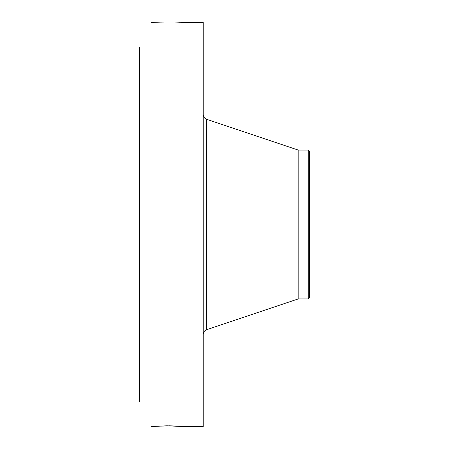<?xml version="1.0" encoding="UTF-8"?>
<svg xmlns="http://www.w3.org/2000/svg" width="449" height="449" viewBox="0 0 449 449"><rect width="100%" height="100%" fill="white"/><g stroke="black" fill="none" stroke-linecap="round" stroke-linejoin="round"><path stroke-width="0.67" d="M167.045 425.804L183.837 426.55L203.234 426.55L203.234 22.45L182.053 22.579C175.682 23.37 153.261 22.848 151.38 22.456L151.341 22.489M183.574 426.528L181.991 426.382M151.38 426.544C153.261 426.152 175.682 425.63 182.053 426.421M183.86 426.55L166.787 425.809L151.397 426.55M139.426 401.816L139.426 47.184M151.38 22.456L151.857 22.478M169.284 425.809L179.179 426.163M308.227 150.061L308.227 298.939L309.574 297.182L309.574 151.818L308.227 150.061L298.181 150.061L206.708 119.327C204.514 118.457 203.358 116.847 203.234 114.489M308.227 298.939L298.181 298.939L298.181 150.061M298.181 298.939L206.708 329.673L206.708 119.327M206.708 329.673C204.514 330.543 203.358 332.153 203.234 334.511"/></g></svg>
